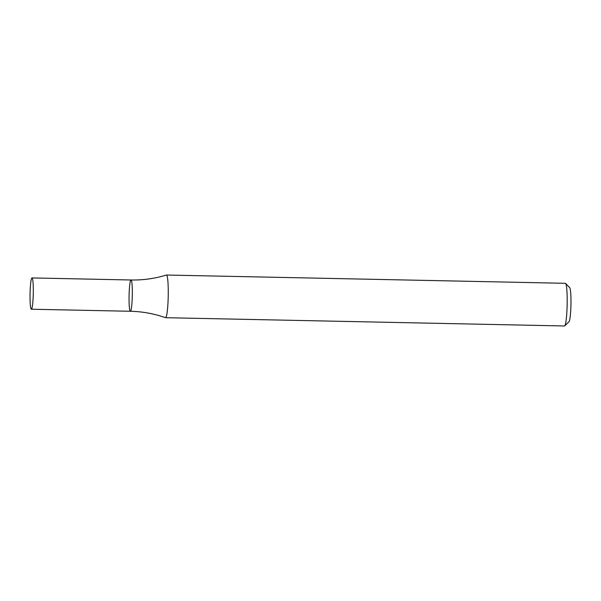 <?xml version="1.0" encoding="UTF-8"?>
<svg xmlns="http://www.w3.org/2000/svg" width="601" height="601" viewBox="0 0 601 601"><rect width="100%" height="100%" fill="white"/><g stroke="black" fill="none" stroke-linecap="round" stroke-linejoin="round"><path stroke-width="0.9" d="M165.583 317.696L564.512 325.967A21.335 2.194 -88.8 0 0 564.73 325.862A21.335 2.194 -88.8 0 0 564.737 325.855A21.335 2.194 -88.8 0 0 567.149 304.684A21.335 2.194 -88.8 0 0 565.616 283.424A21.335 2.194 -88.8 0 0 565.398 283.304L166.469 275.033A21.335 2.194 -88.8 0 0 166.394 275.048C154.87 278.579 143.083 280.224 131.01 279.991A15.649 1.608 91.2 0 1 132.295 295.662A15.649 1.608 91.2 0 1 130.364 311.273A15.649 1.608 91.2 0 1 129.065 296.376A15.649 1.608 91.2 0 1 130.853 280.066A15.649 1.608 91.2 0 1 131.01 279.991A15.649 1.608 91.2 0 1 132.295 295.662A15.649 1.608 91.2 0 1 130.364 311.273C142.429 311.536 154.141 313.677 165.508 317.681A21.335 2.194 -88.8 0 0 165.583 317.696A21.335 2.194 -88.8 0 0 165.801 317.591A21.335 2.194 -88.8 0 0 168.235 295.346A21.335 2.194 -88.8 0 0 166.469 275.033M569.019 321.708A17.068 1.758 -88.8 0 0 569.027 321.7A17.068 1.758 -88.8 0 0 570.95 304.76A17.068 1.758 -88.8 0 0 569.725 287.751L565.616 283.424M31.838 278.008A15.649 1.608 91.2 0 1 31.996 277.932A15.649 1.608 91.2 0 1 33.28 293.611A15.649 1.608 91.2 0 1 31.35 309.222A15.649 1.608 91.2 0 1 30.05 294.325A15.649 1.608 91.2 0 1 31.838 278.008M569.027 321.7L564.737 325.855M31.35 309.222L130.364 311.273M31.996 277.932L131.01 279.991"/></g></svg>
